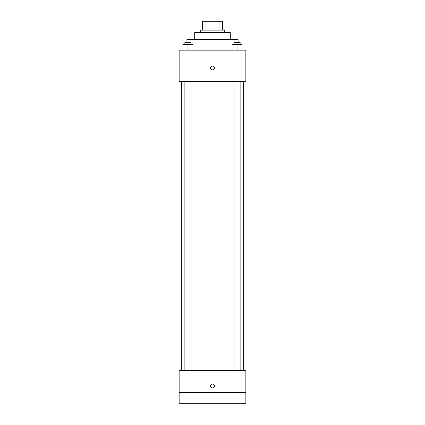 <?xml version="1.0" encoding="UTF-8"?>
<svg xmlns="http://www.w3.org/2000/svg" width="425" height="425" viewBox="0 0 425 425"><rect width="100%" height="100%" fill="white"/><g stroke="black" fill="none" stroke-linecap="round" stroke-linejoin="round"><path stroke-width="0.64" d="M205.976 30.143L205.976 21.25L202.491 21.25L202.491 30.143L202.491 21.25M205.976 21.25L222.509 21.25L222.509 30.143M219.024 30.143L219.024 21.25M200.271 32.369L200.271 30.143L224.729 30.143L224.729 32.369M194.708 39.594L194.708 32.369L230.292 32.369L230.292 39.594M186.926 42.378L186.926 39.594L238.074 39.594L238.074 42.378M179.143 50.161L245.857 50.161L245.857 81.292L179.143 81.292L179.143 50.161M212.5 69.897A1.944 1.944 0 0 1 210.816 66.98A1.944 1.944 0 0 1 214.184 66.98A1.944 1.944 0 0 1 212.5 69.897M179.143 370.393L245.857 370.393L245.857 403.75L179.143 403.75L179.143 370.393M212.5 387.903A1.944 1.944 0 0 1 210.816 384.986A1.944 1.944 0 0 1 214.184 384.986A1.944 1.944 0 0 1 212.5 387.903M179.143 392.631L245.857 392.631M232.05 50.161L232.05 44.598L242.053 44.598L242.053 50.161L242.053 44.598M237.049 50.161L237.049 44.598M240.12 44.598L240.12 42.378L233.984 42.378L233.984 44.598M182.947 50.161L182.947 44.598L192.95 44.598L192.95 50.161L192.95 44.598M187.951 50.161L187.951 44.598M191.016 44.598L191.016 42.378L184.88 42.378L184.88 44.598M243.631 370.393L243.631 81.292M181.369 370.393L181.369 81.292M233.984 81.292L233.984 370.393M240.12 81.292L240.12 370.393M191.016 370.393L191.016 81.292M184.88 370.393L184.88 81.292"/></g></svg>
